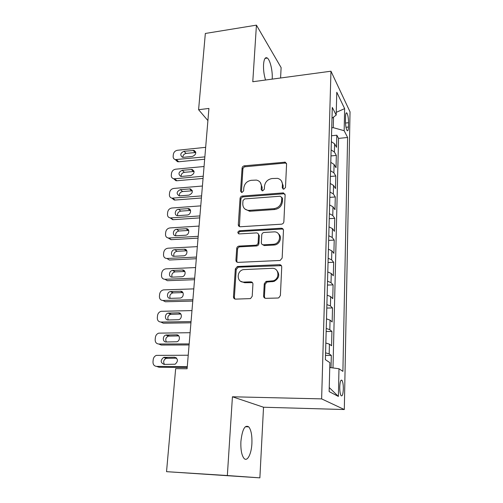 <?xml version="1.0" encoding="UTF-8"?>
<svg xmlns="http://www.w3.org/2000/svg" width="503" height="503" viewBox="0 0 503 503"><rect width="100%" height="100%" fill="white"/><g stroke="black" fill="none" stroke-linecap="round" stroke-linejoin="round"><path stroke-width="0.75" d="M283.799 189.197L285.484 187.506L286.584 164.053L285.27 162.167L244.401 165.801C243.068 166.053 242.295 166.833 242.081 168.14L240.541 191.115L241.981 192.517L243.622 190.863L243.823 187.858C244.521 183.601 247.017 181.08 251.324 180.3L256.442 180.093C259.699 180.885 261.34 182.998 261.365 186.424L261.189 189.455L262.673 190.876L264.333 189.203L264.503 186.167C265.175 181.872 267.709 179.326 272.098 178.527L277.537 178.358C280.743 179.219 282.372 181.338 282.416 184.702L282.271 187.764L283.799 189.197M251.896 443.577C252.185 435.516 251.142 429.939 248.752 426.858C244.873 424.551 242.257 429.417 240.906 441.464C240.591 449.619 241.622 455.253 243.999 458.365C247.25 462.188 251.437 454.027 251.896 443.577M272.18 79.128L272.217 78.543C272.72 71.03 270.174 60.083 267.376 58.065C265.307 56.77 264.031 58.92 263.547 64.516C263.327 69.879 263.993 75.041 265.553 80.015M343.329 389.014C343.342 384.833 342.908 381.953 342.027 380.375C340.795 379.337 340.034 381.532 339.745 386.952C339.726 391.158 340.16 394.05 341.047 395.635C342.298 396.647 343.059 394.44 343.329 389.014M263.603 295.965C263.666 297.436 264.408 298.229 265.836 298.336L277.876 298.028L278.794 297.82L280.391 295.512L281.737 266.974C281.661 265.534 280.913 264.773 279.479 264.685L237.372 266.502L235.341 268.885L233.474 296.783C233.518 298.229 234.228 299.008 235.611 299.122L250.519 298.6L252.21 296.273L252.927 284.145C252.871 282.699 252.148 281.931 250.752 281.837L243.766 282.076C236.586 282.629 236.272 270.966 243.377 269.608L272.06 268.319C279.064 267.684 280.171 278.807 273.242 280.793L266.081 281.403L264.264 283.767L263.603 295.965L264.415 296.581L264.918 298.166M232.43 396.779L227.343 475.536L166.537 471.663L259.875 477.85L263.528 407.235L344.31 409.536L321.631 398.885L232.43 396.779L263.528 407.235M280.58 77.996L281.114 67.609L256.429 25.15L252.776 81.737L330.961 71.212L321.631 398.885M256.429 25.15L205.343 33.462L198.591 109.717L207.909 120.582M166.537 471.663L175.66 368.649L187.091 368.762L208.927 108.434L198.591 109.717M281.429 224.193C282.849 223.967 283.661 223.15 283.868 221.748L285.132 194.944L283.415 192.894L242.408 196.032C241.063 196.264 240.277 197.057 240.057 198.396L238.303 224.634C238.34 225.973 239.019 226.677 240.34 226.752L281.429 224.193M283.459 230.399L282.158 258.045L280.133 260.46L238.032 262.371C236.668 262.296 235.97 261.554 235.926 260.152L236.706 248.501C236.907 247.18 237.649 246.382 238.938 246.105L255.87 245.2C257.171 244.904 257.92 244.1 258.108 242.779L258.555 235.071C258.492 233.688 257.775 232.964 256.404 232.908L239.239 233.914C237.303 232.977 237.372 231.921 239.447 230.745L281.234 228.224C282.642 228.28 283.384 229.003 283.459 230.399M331.024 367.674L331.326 355.414L325.504 355.401M325.573 352.823L329.182 353.892L329.434 344.146L331.571 345.768L331.93 331.439L326.158 331.496M326.24 328.465L329.811 329.679L330.056 320.122L332.162 321.983L332.514 307.937L326.799 308.05M326.893 304.592L330.421 305.937L330.666 296.575L332.747 298.663L333.093 284.88L327.428 285.063M327.535 281.19L331.024 282.667L331.263 273.481L333.319 275.789L333.659 262.27L328.05 262.509M328.163 258.24L331.615 259.844L331.848 250.834L333.879 253.349L334.212 240.088L328.654 240.384M328.78 235.737L332.2 237.46L332.426 228.62L334.432 231.336L334.753 218.327L329.251 218.673M329.383 213.662L332.766 215.498L332.992 206.827L334.973 209.732L335.287 196.969L329.83 197.371M329.981 192.001L333.326 193.951L333.546 185.444L335.501 188.537L335.815 176L330.408 176.459M330.559 170.75L333.873 172.806L334.086 164.456L336.023 167.725L336.331 155.421L334.407 152.051L331.131 149.894M330.968 155.924L336.331 155.421M345.548 116.539L345.454 120.921C345.504 125.48 346.058 128.705 347.114 130.598C347.894 131.314 348.346 130.126 348.466 127.026L348.548 122.707C348.497 118.167 347.944 114.948 346.881 113.043C346.114 112.32 345.674 113.489 345.548 116.539M344.31 409.536L350.038 111.855L330.961 71.212M329.754 367.504L338.984 368.749L342.901 371.371L347.604 137.476L344.153 130.705L333.256 127.668L331.735 127.831M338.984 368.749L338.381 396.427L329.138 391.592L329.874 362.657L325.384 359.651L332.294 107.428L336.193 115.08L336.777 92.238L344.637 108.629L344.153 130.705M332.992 367.938L338.544 138.4L336.834 135.213L336.532 147.291L334.621 143.852L331.358 141.657M333.873 172.806L335.815 176M333.326 193.951L335.287 196.969M332.766 215.498L334.753 218.327M332.2 237.46L334.212 240.088M331.615 259.844L333.659 262.27M331.024 282.667L333.093 284.88M330.421 305.937L332.514 307.937M329.811 329.679L331.93 331.439M329.182 353.892L331.326 355.414M333.256 127.668L333.539 117.105M227.343 475.536L259.875 477.85M331.521 135.76L336.834 135.213M338.544 138.4L347.604 137.476M331.999 118.28L336.193 115.08M334.086 164.456L330.792 162.356M333.546 185.444L330.213 183.45M332.992 206.827L329.622 204.947M332.426 228.62L329.025 226.853M331.848 250.834L328.415 249.186M331.263 273.481L327.786 271.953M280.63 264.943L280.605 265.402M330.666 296.575L327.151 295.179M330.056 320.122L326.504 318.864M329.434 344.146L325.843 343.021M336.262 112.332L344.637 108.629M338.381 396.427L329.239 387.549M283.032 189.059L283.145 185.62L281.473 181.011M260.315 182.526L262.145 187.323L262.013 190.782M286.509 163.387L285.132 163.054L245.213 166.738C243.886 166.99 243.112 167.769 242.899 169.071L241.421 192.454M285 194.101L283.667 193.774L243.238 196.893C241.893 197.132 241.113 197.918 240.893 199.257L239.397 226.57M281.793 197.66L280.259 196.208L244.634 198.924L242.987 200.584L242.779 203.79C242.848 207.739 244.835 209.946 248.74 210.405L273.915 208.67C278.398 207.915 280.97 205.331 281.63 200.923L281.793 197.66L282.523 198.54L281.749 197.226M244.936 209.022L249.557 211.235L250.268 211.222L249.45 210.386M282.523 198.54L282.365 201.791C281.705 206.192 279.14 208.77 274.669 209.518L250.268 211.222M258.297 233.908L259.359 235.844L258.913 243.534C258.724 244.854 257.982 245.653 256.687 245.942L239.793 246.841C238.51 247.118 237.768 247.916 237.567 249.23L236.8 260.85L237.158 262.226M283.239 229.33L281.982 229.028L240.296 231.525C239.013 231.833 238.491 232.612 238.743 233.864M273.173 244.295L273.745 244.238C281.441 243.433 281.447 231.097 273.808 231.889L264.132 232.455C262.761 232.694 261.969 233.505 261.755 234.882L261.321 242.609C261.378 244.005 262.107 244.735 263.497 244.804L273.173 244.295L274.519 244.999C279.787 244.477 282.535 236.976 278.58 233.964M262.409 244.577L264.289 245.558L263.497 244.804M273.946 245.049L264.289 245.558M276.531 270.117C280.146 274.512 279.31 278.291 274.022 281.447L266.886 282.057L265.075 284.415L264.415 296.581M240.711 281.309L244.628 282.717L243.766 282.076M252.487 282.642L244.628 282.717M281.391 265.653L238.246 267.187L236.215 269.558L234.367 297.386L234.888 299.015M204.866 156.879L175.283 159.602C173.786 159.093 173.076 157.992 173.151 156.295L173.34 154.415C173.786 152.113 175.145 150.737 177.421 150.278L205.664 147.329M204.671 159.225L178.697 161.771L177.471 161.677L175.446 159.64M195.786 152.491L186.123 153.396C183.991 153.899 182.91 155.207 182.866 157.32M183.419 157.32L192.486 156.408C196.095 154.723 196.654 152.736 194.164 150.447L183.985 151.271C180.363 153 179.835 154.987 182.388 157.232L183.419 157.32M203.055 178.439L176.886 180.753L175.88 180.696L173.667 178.722C172.007 178.263 171.221 177.113 171.29 175.277L171.479 173.365C171.932 171.026 173.302 169.637 175.597 169.197L204.055 166.506M203.243 176.22L174.673 178.772L176.886 180.753M194.076 171.479L184.375 172.309C182.143 172.837 181.055 174.214 181.118 176.434M181.633 176.434L190.769 175.604C194.498 173.805 195.001 171.768 192.278 169.498L182.205 170.278C178.471 172.127 177.993 174.157 180.778 176.383L181.633 176.434M175.88 180.696L173.661 178.722L174.673 178.772M201.59 195.9L172.032 198.163C170.215 197.767 169.335 196.572 169.398 194.586L169.586 192.636C170.045 190.266 171.429 188.864 173.742 188.436L202.42 186.016M201.414 197.993L175.044 200.056L174.277 200.037L171.869 198.138M192.322 190.8L182.595 191.542C180.263 192.102 179.175 193.548 179.345 195.874M179.816 195.874L189.021 195.133C192.875 193.209 193.315 191.121 190.335 188.883L180.401 189.618C176.54 191.586 176.132 193.661 179.162 195.856L179.816 195.874M199.911 215.925L170.391 217.931C168.392 217.61 167.424 216.372 167.474 214.228L167.662 212.247C168.128 209.833 169.524 208.424 171.85 208.016L200.754 205.865M199.748 217.881L173.17 219.698L170.052 217.887M190.53 210.449L180.784 211.109C178.345 211.706 177.263 213.222 177.553 215.655M177.968 215.655L187.242 215.007C190.889 214.913 191.932 208.839 188.348 208.619L178.559 209.286C174.912 209.393 173.906 215.523 177.528 215.655L177.968 215.655M198.201 236.309L168.725 238.032C166.55 237.806 165.481 236.529 165.512 234.209L165.707 232.197C166.179 229.745 167.587 228.324 169.932 227.934L199.062 226.073M198.05 238.126L171.033 239.68L168.209 237.988M188.694 230.443L178.949 231.015C176.39 231.65 175.321 233.241 175.742 235.788M176.088 235.788L185.431 235.228C189.26 235.165 190.121 228.689 186.317 228.714L176.691 229.305C172.875 229.381 172.039 235.901 175.874 235.794L176.088 235.788M196.459 257.058L166.983 258.473C164.657 258.335 163.5 257.027 163.513 254.549L163.714 252.5C164.192 250.004 165.613 248.576 167.977 248.205L197.333 246.633M196.321 258.731L169.322 260.007L166.983 258.473M186.814 250.79L177.075 251.267C174.396 251.953 173.34 253.619 173.919 256.272M174.17 256.272L183.614 255.807C187.613 255.744 188.248 248.878 184.243 249.18L174.786 249.677C170.806 249.727 170.146 256.624 174.17 256.272M194.692 278.178L164.978 279.284C162.632 279.115 161.469 277.769 161.482 275.248L161.689 273.16C162.136 270.721 163.5 269.287 165.789 268.847L195.579 267.571M194.56 279.706L167.348 280.699L164.978 279.284M184.884 271.501L174.987 271.897C172.296 272.733 171.322 274.475 172.07 277.128M172.221 277.128L181.992 276.738C185.934 276.399 186.248 269.677 182.319 270.017L172.661 270.425C168.744 270.664 168.279 277.436 172.221 277.128M192.888 299.687L162.934 300.473C160.57 300.272 159.401 298.889 159.42 296.317L159.627 294.192C160.029 291.853 161.312 290.42 163.469 289.879L193.793 288.885M192.768 301.064L165.342 301.756L162.934 300.473M182.903 292.583L172.806 292.909C170.152 293.928 169.278 295.745 170.203 298.354M170.234 298.354L180.338 298.034C184.161 297.443 184.23 290.929 180.426 291.231L170.448 291.564C166.631 292.048 166.411 298.631 170.234 298.354M191.046 321.599L160.853 322.046C158.47 321.813 157.294 320.386 157.313 317.764L157.527 315.601C157.885 313.369 159.086 311.935 161.117 311.307L191.97 310.59M190.945 322.807L163.299 323.196L160.853 322.046M180.873 314.048L170.592 314.312C167.977 315.519 167.216 317.406 168.316 319.971M168.216 319.971L178.647 319.707C182.338 318.871 182.187 312.564 178.496 312.822L168.203 313.099C164.5 313.815 164.5 320.204 168.216 319.971M189.178 343.914L158.734 344.008C156.332 343.75 155.144 342.279 155.169 339.607L155.389 337.406C155.716 335.268 156.829 333.847 158.734 333.143L190.115 332.703M189.09 344.957L161.212 345.033L158.734 344.008M178.785 335.91L168.354 336.123C165.776 337.513 165.129 339.468 166.418 341.983M166.16 341.983L176.911 341.763C180.464 340.713 180.112 334.602 176.528 334.822L165.921 335.042C162.343 335.973 162.544 342.178 166.16 341.983M187.273 366.643L156.578 366.385C154.157 366.09 152.962 364.574 152.987 361.852L153.208 359.607C153.509 357.564 154.547 356.155 156.32 355.388L188.229 355.225M187.198 367.517L159.093 367.265L156.578 366.385M176.641 358.167L166.078 358.337C163.544 359.928 163.022 361.953 164.506 364.411M164.066 364.405L175.126 364.222C178.37 361.179 178.169 358.84 174.522 357.224L163.613 357.4C160.281 360.374 160.432 362.713 164.066 364.405M334.407 152.051L334.621 143.852M345.492 123.04L348.548 122.707M345.995 127.29L348.466 127.026M283.145 185.62L282.416 184.702M261.969 190.348L261.189 189.455M262.145 187.323L261.365 186.424M241.377 191.989L240.541 191.115M242.899 169.071L242.081 168.14M245.213 166.738L244.401 165.801M285.132 163.054L284.421 162.085M283 188.669L282.271 187.764M239.151 225.426L238.303 224.634M240.893 199.257L240.057 198.396M243.238 196.893L242.408 196.032M283.667 193.774L282.938 192.882M274.669 209.518L273.915 208.67M282.365 201.791L281.63 200.923M236.8 260.85L235.926 260.152M237.567 249.23L236.706 248.501M239.962 246.822L239.107 246.086M256.499 245.961L255.681 245.213M258.913 243.534L258.108 242.779M259.359 235.844L258.555 235.071M240.302 231.525L239.447 230.745L240.296 231.525M281.982 229.028L281.234 228.224M265.075 284.415L264.264 283.767M267.546 281.944L266.747 281.29M272.192 281.781L271.406 281.127M251.594 282.485L250.752 281.837M234.367 297.386L233.474 296.783M236.215 269.558L235.341 268.885M238.636 267.137L237.768 266.452M280.24 265.389L279.479 264.685M176.515 159.696L178.697 161.771M186.123 153.396L183.985 151.271M195.114 152.478L193.026 150.334M184.375 172.309L182.205 170.278M193.435 171.473L191.316 169.429M172.799 198.182L175.044 200.056M182.595 191.542L180.401 189.618M191.731 190.788L189.581 188.851M170.894 217.931L173.17 219.698M180.784 211.109L178.559 209.286M189.989 210.443L187.814 208.607M168.958 238.026L171.265 239.673M178.949 231.015L176.691 229.305M188.223 230.437L186.016 228.72M177.075 251.267L174.786 249.677M186.424 250.79L184.186 249.186M175.17 271.884L172.85 270.413M184.595 271.501L182.319 270.017M173.233 292.865L170.875 291.52M182.727 292.583L180.426 291.231M171.259 314.23L168.87 313.011M180.829 314.048L178.496 312.822M169.247 335.979L166.82 334.897M178.722 335.822L176.528 334.822M167.197 358.13L164.739 357.187M176.459 357.985L174.522 357.224M245.332 426.726L248.752 426.858M265.043 58.405L267.376 58.065M340.933 380.356L342.027 380.375M346.077 113.131L346.881 113.043M285.981 163.135L285.27 162.167M284.138 193.787L283.415 192.894M249.557 211.235L248.74 210.405M239.793 246.841L238.938 246.105M256.687 245.942L255.87 245.2M274.519 244.999L273.745 244.238M266.886 282.057L266.081 281.403M274.022 281.447L273.242 280.793M238.246 267.187L237.372 266.502M175.283 159.602L177.471 161.677M195.692 152.019L194.164 150.447M194.007 171.171L192.278 169.498M172.032 198.163L174.277 200.037M192.284 190.65L190.335 188.883M170.391 217.931L172.667 219.692M190.524 210.449L188.348 208.619M168.725 238.032L171.033 239.68M188.524 230.437L186.317 228.714M186.481 250.783L184.243 249.18M174.987 271.897L172.661 270.425M172.806 292.909L170.448 291.564M170.592 314.312L168.203 313.099M168.354 336.123L165.921 335.042M166.078 358.337L163.613 357.4"/></g></svg>
